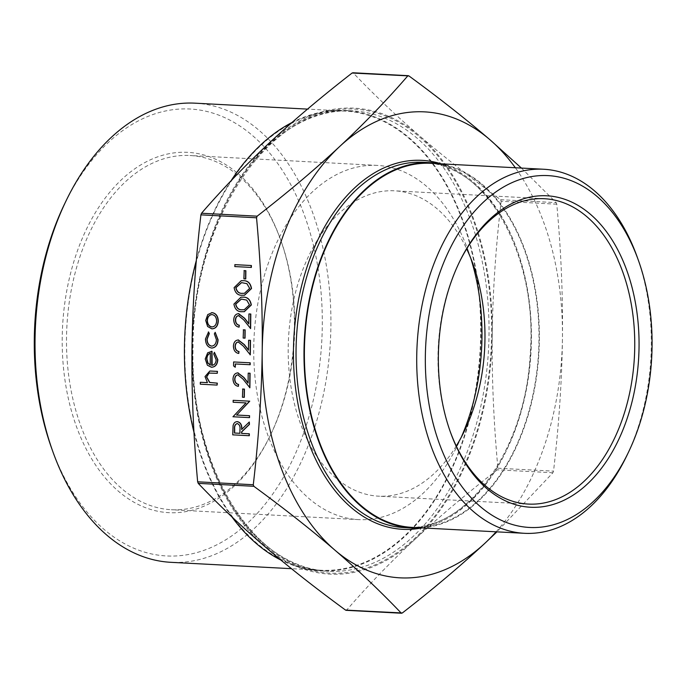 <?xml version="1.0" encoding="UTF-8"?>
<svg xmlns="http://www.w3.org/2000/svg" width="686" height="686" viewBox="0 0 686 686"><rect width="100%" height="100%" fill="white"/><g stroke="black" fill="none" stroke-linecap="round" stroke-linejoin="round"><path stroke-width="0.51" stroke-dasharray="3.43 2.57" d="M251.368 267.429L234.989 266.562L235.015 264.65M245.768 278.928L244.087 278.842L244.19 270.618M244.516 295.246L242.844 295.229C238.179 295.615 235.341 293.085 234.312 287.623L241.3 280.694M239.294 327.128C235.967 326.596 234.183 324.178 233.917 319.865C234.192 315.937 235.838 313.871 238.865 313.665M248.804 323.629L249.121 313.931M250.622 328.551L243.942 319.899L238.599 315.603M245.039 338.129L243.367 338.035L243.461 329.82M238.968 353.436C235.65 352.913 233.857 350.486 233.6 346.181C233.866 342.245 235.521 340.179 238.548 339.982M248.486 349.946L248.804 340.247M250.304 354.859L243.624 346.216L238.274 341.911M235.444 367.242L233.772 365.895L233.823 361.942M250.184 364.729L235.281 363.957M238.574 386.329C235.247 385.798 233.454 383.38 233.197 379.066C233.463 375.139 235.118 373.073 238.145 372.867M248.083 382.831L248.401 373.133M249.901 387.753L243.221 379.101L237.87 374.796M244.319 397.323L242.638 397.237L242.741 389.013M249.532 417.62L233.154 416.754L246.223 402.914L233.334 402.228L233.351 400.315M249.318 435.713L232.931 434.847L233.266 425.74C233.892 423.022 235.298 421.658 237.476 421.65M241.824 429.282L249.481 422.01M212.308 348.034L211.863 348.034C207.909 347.245 205.843 344.218 205.671 338.953L208.57 331.947M211.751 346.104C214.769 345.795 216.382 343.643 216.596 339.656L214.564 333.876L215.387 332.307M211.863 365.312C214.572 365.158 216.064 363.34 216.347 359.841L213.895 353.959L214.598 352.287M212.034 367.216L207.584 365.201L205.431 358.975L207.858 352.81L212.034 351.335M217.299 385.069L200.492 384.177L200.518 382.265M207.395 382.625L205.217 376.563L209.916 371.04M217.445 373.278L209.084 373.064M212.489 328.843L207.807 326.476L205.903 320.422L207.944 314.591L212.223 312.67M244.319 311.693L242.638 311.676C237.982 312.061 235.135 309.523 234.115 304.07L241.103 297.141M345.538 610.094L346.722 610.043C367.97 585.492 390.634 561.997 414.713 539.548C438.843 517.107 466.369 493.86 497.29 469.824L497.899 468.212C493.637 421.701 491.742 377.086 492.239 334.348C492.788 291.619 495.764 247.26 501.166 201.264L500.591 199.703C470.236 177.494 443.25 156.237 419.643 135.948A233.309 149.857 -87 0 1 492.239 334.348A233.309 149.857 -87 0 1 414.713 539.548A233.309 149.857 -87 0 1 264.59 546.339A233.309 149.857 -87 0 1 191.994 347.939A233.309 149.857 -87 0 1 269.521 142.748A233.309 149.857 -87 0 1 419.643 135.948C396.088 115.668 373.973 94.677 353.281 72.973L352.098 73.025M521.42 168.079L556.217 202.636L556.783 204.196C561.054 250.707 562.94 295.323 562.451 338.061A233.309 149.857 93 0 0 515.34 167.753M496.115 531.813A233.309 149.857 93 0 0 562.451 338.061C561.894 380.79 558.927 425.149 553.525 471.145L552.916 472.757L496.938 531.856M196.333 260.448A230.505 148.056 -87 0 1 231.036 180.787M291.884 122.554A230.505 148.056 -87 0 1 344.904 110.472A230.505 148.056 -87 0 1 480.603 348.462A230.505 148.056 -87 0 1 320.602 570.838A230.505 148.056 -87 0 1 280.848 560.033M231.834 516.807A230.505 148.056 -87 0 1 193.992 432.386M421.658 527.886A182.896 117.478 93 0 0 538.999 351.541A182.896 117.478 93 0 0 440.884 163.825M294.748 327.454A177.348 113.91 93 0 0 281.063 241.026A177.348 113.91 93 0 0 189.988 155.516A177.348 113.91 93 0 0 66.876 326.613A177.348 113.91 93 0 0 171.286 509.724A177.348 113.91 93 0 0 270.859 434.281A177.348 113.91 93 0 0 294.748 327.454M294.38 327.239A180.409 115.874 -87 0 1 270.078 435.91A180.409 115.874 -87 0 1 95.165 464.405A180.409 115.874 -87 0 1 109.52 192.569A180.409 115.874 -87 0 1 280.454 239.32A180.409 115.874 -87 0 1 294.38 327.239M51.57 448.069A223.773 143.734 93 0 0 263.604 506.062A223.773 143.734 93 0 0 281.406 168.876A223.773 143.734 93 0 0 64.441 204.222M461.249 437.299A177.348 113.91 -87 0 1 458.085 444.168A177.348 113.91 -87 0 1 358.512 519.611A177.348 113.91 -87 0 1 253.743 347.673A177.348 113.91 -87 0 1 377.206 165.403A177.348 113.91 -87 0 1 468.289 250.913A177.348 113.91 -87 0 1 470.707 258.073M450.085 431.211A152.884 98.201 -87 0 1 449.784 430.362A152.884 98.201 -87 0 1 458.582 263.767A152.884 98.201 -87 0 1 458.968 262.952M456.267 446.011A152.884 98.201 -87 0 1 378.518 496.167A152.884 98.201 -87 0 1 288.206 347.948A152.884 98.201 -87 0 1 394.639 190.819A152.884 98.201 -87 0 1 466.677 248.881M195.098 103.174A229.896 147.661 -87 0 1 330.429 340.53A229.896 147.661 -87 0 1 170.848 562.314M184.826 347.348A229.896 147.661 -87 0 1 344.878 111.081A229.896 147.661 -87 0 1 480.209 348.437A229.896 147.661 -87 0 1 320.636 570.229A229.896 147.661 -87 0 1 184.826 347.348M626.764 455.77A182.287 117.083 93 0 0 637.251 257.139M412.072 527.38A182.287 117.083 93 0 0 538.604 351.524A182.287 117.083 93 0 0 431.297 163.319M210.199 365.038L210.345 353.23M212.06 326.922C214.95 326.733 216.536 324.752 216.819 321.005C216.622 317.232 215.087 315.088 212.214 314.591M240.1 433.303L240.169 429.393C240.503 426.28 239.594 424.342 237.45 423.562L237.133 423.579M244.285 309.763L249.653 304.824L246.9 300.091L241.421 299.053M244.482 293.325L249.858 288.386L247.097 283.644L241.618 282.615M408.899 75.906L353.281 72.973M500.591 199.703L556.217 202.636M556.783 204.196L501.166 201.264M552.916 472.757L497.29 469.824M497.899 468.212L553.525 471.145M346.722 610.043L402.339 612.975M192.389 347.785A230.505 148.056 93 0 0 328.56 571.258A230.505 148.056 93 0 0 488.561 348.882A230.505 148.056 93 0 0 352.861 110.892A230.505 148.056 93 0 0 192.389 347.785M192.612 347.913A232.34 149.231 -87 0 1 419.317 136.806A232.34 149.231 -87 0 1 414.413 538.724A232.34 149.231 -87 0 1 192.612 347.913M423.373 162.29A182.896 117.478 -87 0 1 531.041 351.121A182.896 117.478 -87 0 1 404.088 527.568C464.868 533.374 525.407 451.397 530.167 354.765C538.416 255.689 486.134 162.762 423.373 162.29M421.933 527.894A184.731 118.652 93 0 0 530.818 351.112A184.731 118.652 93 0 0 441.158 163.834M320.602 570.838L328.56 571.258C253.674 570.229 189.799 466.008 193.04 347.862C192.243 219.22 271.579 102.746 352.861 110.892L344.904 110.472M281.063 241.026L280.454 239.32M270.859 434.281L270.078 435.91M377.206 165.403L189.988 155.516M358.512 519.611L171.286 509.724M449.784 430.362L450.393 432.069M458.582 263.767L459.363 262.138M544.427 198.726L394.639 190.819M528.297 504.073L378.518 496.167M344.878 111.081L307.525 109.108M320.636 570.229L291.464 568.685M473.16 264.53L468.289 250.913M464.362 431.134L458.085 444.168"/><path stroke-width="1.03" d="M235.015 264.65L251.393 265.516L251.368 267.429L234.792 266.571L235.015 264.65M244.19 270.618L245.871 270.704L245.768 278.928L243.89 278.85L244.19 270.618M241.3 280.694L243.016 280.703C247.689 280.42 250.527 283.026 251.53 288.532L244.516 295.246M238.977 315.594C236.893 315.817 235.77 317.309 235.598 320.053C235.744 323.072 236.987 324.795 239.32 325.207L239.097 327.136C235.778 326.605 233.986 324.186 233.72 319.873C233.995 315.946 235.641 313.879 238.668 313.674L244.688 318.304L248.804 323.629M238.316 313.674L238.865 313.665M238.411 313.674L244.49 318.313L248.804 323.895L248.924 313.948L250.802 314.025L250.622 328.551L243.753 319.908L238.496 315.603M243.461 329.82L245.142 329.906L245.039 338.129L243.17 338.044L243.461 329.82M238.651 341.902C236.576 342.134 235.444 343.617 235.272 346.37C235.427 349.38 236.661 351.103 238.994 351.524L238.771 353.444C235.452 352.921 233.66 350.503 233.403 346.19C233.669 342.254 235.324 340.187 238.351 339.99L244.37 344.612L248.486 349.946M237.999 339.99L238.548 339.982M238.093 339.982L244.173 344.621L248.478 350.203L248.606 340.256L250.484 340.333L250.304 354.859L243.427 346.224L238.171 341.911M235.247 367.25L233.574 365.904L233.626 361.951L250.21 362.808L250.184 364.729L235.281 363.957L235.247 367.25L235.478 363.966M238.248 374.796C236.173 375.019 235.049 376.503 234.869 379.255C235.024 382.274 236.258 383.989 238.591 384.409L238.376 386.338C235.049 385.806 233.257 383.388 233 379.075C233.266 375.148 234.921 373.081 237.948 372.875L243.967 377.506L248.083 382.831M237.596 372.875L238.145 372.867M237.69 372.867L243.77 377.514L248.083 383.088L248.203 373.141L250.081 373.227L249.901 387.753L243.024 379.109L237.768 374.805M242.741 389.013L244.422 389.108L244.319 397.323L242.441 397.245L242.741 389.013M249.558 415.707L249.532 417.62L232.957 416.762L246.025 402.922L233.137 402.245L233.154 400.324L249.738 401.181L236.696 415.021L249.558 415.707L249.335 417.628M236.953 421.65L237.476 421.65C240.64 422.456 242.089 425.054 241.824 429.462M249.284 422.019L249.455 424.377L241.798 431.837L241.781 433.398L249.335 433.792L249.318 435.713L232.734 434.855L233.069 425.749C233.694 423.03 235.101 421.667 237.279 421.658C240.452 422.465 241.901 425.063 241.626 429.47L249.284 422.019L249.258 424.385L241.601 431.846L241.583 433.406L249.138 433.801L249.121 435.721M208.373 331.955L209.11 333.602L206.94 339.184C207.043 343.163 208.587 345.478 211.554 346.113C214.572 345.804 216.184 343.652 216.399 339.664L214.366 333.885L215.19 332.316L217.865 339.776C217.591 344.895 215.524 347.648 211.665 348.042C207.712 347.253 205.646 344.226 205.474 338.961L208.57 331.947L209.307 333.593L207.138 339.176C207.241 343.154 208.784 345.47 211.751 346.104L212.06 346.104M215.19 332.316L218.062 339.767C217.788 344.887 215.721 347.639 211.863 348.034M211.665 348.042L212.308 348.034M214.409 352.295L217.625 359.687C217.248 364.549 215.164 367.053 211.365 367.224L207.386 365.209L205.234 358.984L207.661 352.818L211.837 351.343L211.665 365.321C214.375 365.166 215.867 363.348 216.15 359.85L213.698 353.967L214.409 352.295L217.822 359.678C217.445 364.54 215.361 367.044 211.562 367.216M211.365 367.224L212.034 367.216M211.271 351.343L212.034 351.335L212.128 365.304M262.198 351.652C262.695 308.914 260.809 264.299 256.538 217.788L257.147 216.176C288.069 192.14 315.594 168.893 339.733 146.452A233.309 149.857 93 0 0 262.198 351.652A233.309 149.857 93 0 0 334.794 550.052A233.309 149.857 93 0 0 484.925 543.252C460.786 565.693 433.26 588.94 402.339 612.975L401.164 613.027C380.473 591.323 358.349 570.332 334.794 550.052C311.187 529.764 284.201 508.506 253.846 486.297L253.28 484.736C258.673 438.74 261.649 394.381 262.198 351.652M353.281 72.973L352.098 73.025C321.177 97.06 293.651 120.307 269.521 142.748C245.442 165.197 222.779 188.693 201.53 213.243L200.912 214.855C195.519 260.851 192.543 305.21 191.994 347.939C191.497 390.677 193.383 435.293 197.654 481.804L198.228 483.364C218.911 505.059 241.035 526.059 264.59 546.339C288.197 566.627 315.183 587.876 345.538 610.094L346.722 610.043M200.321 382.274L207.412 382.642L205.02 376.571L209.813 371.04L211.159 371.049L217.265 371.375L217.248 373.295L208.887 373.073L206.486 376.983L209.59 382.462L217.128 383.157L217.102 385.078L200.303 384.186L200.321 382.274L207.395 382.625M209.916 371.04L217.462 371.366L217.248 373.295M209.796 372.961L209.084 373.064L206.675 376.974L209.787 382.454L217.325 383.148L217.102 385.078M211.545 312.679L212.223 312.67C216.013 313.322 218.037 316.126 218.294 321.074C217.916 325.996 215.833 328.585 212.025 328.843M211.828 328.851L207.609 326.485L205.706 320.431L207.747 314.6L212.025 312.679C215.816 313.339 217.839 316.135 218.097 321.082C217.719 326.004 215.636 328.594 211.828 328.851L212.489 328.843M241.103 297.141L242.818 297.149C247.492 296.858 250.33 299.473 251.333 304.978L244.319 311.693M515.34 167.753A233.309 149.857 93 0 0 489.855 139.661A233.309 149.857 93 0 0 339.733 146.452C363.803 124.003 386.467 100.508 407.724 75.957L408.899 75.906C439.263 98.124 466.24 119.373 489.855 139.661L521.42 168.079M352.098 73.025L408.899 75.906M496.938 531.856L484.925 543.252A233.309 149.857 93 0 0 496.115 531.813M402.339 612.975L345.538 610.094M193.992 432.386A230.505 148.056 -87 0 1 184.431 347.365A230.505 148.056 -87 0 1 196.333 260.448M231.036 180.787A230.505 148.056 -87 0 1 291.884 122.554M280.848 560.033A230.505 148.056 -87 0 1 231.834 516.807M440.884 163.825A182.896 117.478 93 0 0 431.331 162.711A182.896 117.478 93 0 0 304.001 350.675A182.896 117.478 93 0 0 412.046 527.988A182.896 117.478 93 0 0 421.658 527.886M66.01 200.964L64.441 204.222A223.773 143.734 93 0 0 34.3 339.013A223.773 143.734 93 0 0 51.57 448.069L52.788 451.474A229.896 147.661 -87 0 1 35.046 339.441A229.896 147.661 -87 0 1 66.01 200.964A229.896 147.661 -87 0 1 195.098 103.174L307.525 109.108M470.707 258.073A177.348 113.91 -87 0 1 481.975 337.341A177.348 113.91 -87 0 1 461.249 437.299M458.968 262.952A152.884 98.201 -87 0 1 544.427 198.726A152.884 98.201 -87 0 1 634.739 346.953A152.884 98.201 -87 0 1 528.297 504.073A152.884 98.201 -87 0 1 450.085 431.211M639.043 346.987A155.945 100.165 93 0 0 572.081 202.259A155.945 100.165 93 0 0 459.363 262.138A155.945 100.165 93 0 0 450.393 432.069A155.945 100.165 93 0 0 562.374 501.003A155.945 100.165 93 0 0 639.043 346.987M425.346 356.66A176.165 113.156 -87 0 1 511.962 182.665A176.165 113.156 -87 0 1 638.469 260.543A176.165 113.156 -87 0 1 628.333 452.511A176.165 113.156 -87 0 1 500.994 520.151A176.165 113.156 -87 0 1 425.346 356.66M466.677 248.881A152.884 98.201 -87 0 1 473.16 264.53A152.884 98.201 -87 0 1 484.959 339.038A152.884 98.201 -87 0 1 464.362 431.134A152.884 98.201 -87 0 1 456.267 446.011M291.464 568.685L170.848 562.314A229.896 147.661 -87 0 1 52.788 451.474M638.469 260.543L637.251 257.139A182.287 117.083 93 0 0 543.629 169.245A182.287 117.083 93 0 0 416.728 356.591A182.287 117.083 93 0 0 524.413 533.305A182.287 117.083 93 0 0 626.764 455.77L628.333 452.511M543.629 169.245L431.297 163.319A182.287 117.083 93 0 0 304.395 350.657A182.287 117.083 93 0 0 412.072 527.38L524.413 533.305M209.693 372.97L209.084 373.064M211.374 351.335L212.034 351.335M210.199 365.038L210.345 353.179C208.047 353.916 206.838 355.845 206.7 358.967L207.772 363.048L210.199 365.038M210.542 353.17C208.244 353.907 207.035 355.837 206.898 358.958L207.969 363.04L210.396 365.029M211.64 312.67L212.223 312.67M212.214 314.591C209.316 314.788 207.704 316.76 207.369 320.508C207.609 324.289 209.179 326.425 212.06 326.922L211.863 326.93C214.752 326.742 216.339 324.77 216.622 321.014C216.433 317.241 214.889 315.106 212.017 314.6C209.127 314.797 207.506 316.769 207.172 320.516C207.412 324.298 208.981 326.433 211.863 326.93L212.3 326.93M212.017 314.6L211.58 314.6M237.047 421.65L237.476 421.65M237.253 423.579C235.144 424.137 234.218 425.946 234.492 429.016L234.44 433.029L239.903 433.312L239.971 429.402C240.306 426.289 239.397 424.351 237.253 423.579L237.022 423.579M237.45 423.562C235.341 424.12 234.415 425.937 234.689 429.007L234.638 433.02L239.903 433.295M233.154 400.324L249.541 401.19L236.696 415.021M236.499 415.03L249.361 415.716M242.544 389.022L244.422 389.108M244.225 389.116L244.122 397.34M238.051 374.805C235.975 375.028 234.852 376.511 234.681 379.264L234.869 379.255M234.681 379.264C234.826 382.282 236.07 383.997 238.394 384.417L238.591 384.409M248.203 373.141L250.081 373.227M249.884 373.235L249.704 387.762M238.394 384.417L238.376 386.338M233.626 361.951L250.21 362.808M250.013 362.817L249.987 364.738M238.454 341.911C236.378 342.143 235.255 343.626 235.075 346.379L235.272 346.37M235.075 346.379C235.229 349.397 236.464 351.112 238.797 351.532L238.994 351.524M248.606 340.256L250.484 340.333M250.287 340.342L250.107 354.868M238.797 351.532L238.771 353.444M243.264 329.829L245.142 329.906M244.945 329.915L244.851 338.138M238.779 315.603C236.696 315.826 235.572 317.318 235.401 320.062L235.598 320.053M235.401 320.062C235.547 323.08 236.79 324.804 239.122 325.215L239.32 325.207M248.924 313.948L250.802 314.025M250.604 314.034L250.424 328.56M239.122 325.215L239.097 327.136M251.136 304.987L244.216 311.693L242.441 311.684C237.785 312.07 234.938 309.532 233.917 304.078L241 297.141L242.621 297.158C247.294 296.867 250.133 299.482 251.136 304.987L251.333 304.978M242.458 309.763L244.19 309.772L249.455 304.833L246.703 300.099L241.326 299.062L235.598 304.104C236.533 308.28 238.822 310.166 242.458 309.763L244.285 309.763M235.598 304.104L235.795 304.095C236.73 308.271 239.02 310.158 242.655 309.755M241.421 299.053L235.795 304.095M251.333 288.549L244.422 295.254L242.647 295.237C237.982 295.623 235.144 293.094 234.115 287.631L241.206 280.703L242.818 280.711C247.492 280.428 250.33 283.035 251.333 288.549L251.53 288.532M242.664 293.316L244.388 293.325L249.661 288.394L246.9 283.652L241.523 282.615L235.795 287.657C236.73 291.833 239.02 293.719 242.664 293.316L244.482 293.325M235.795 287.657L235.993 287.648C236.927 291.824 239.217 293.711 242.861 293.308M241.618 282.615L235.993 287.648M243.993 270.627L245.871 270.704M245.674 270.713L245.571 278.936M234.818 264.659L251.393 265.516M251.196 265.525L251.17 267.437M200.912 214.855L256.538 217.788M253.28 484.736L197.654 481.804M198.228 483.364L253.846 486.297M257.147 216.176L201.53 213.243M412.046 527.988L404.088 527.568A182.896 117.478 -87 0 1 296.043 350.254A182.896 117.478 -87 0 1 423.373 162.29L431.331 162.711M441.158 163.834A184.731 118.652 93 0 0 293.454 350.237A184.731 118.652 93 0 0 421.933 527.894M352.818 72.759L408.341 75.683M346.096 610.317L401.627 613.241"/></g></svg>
